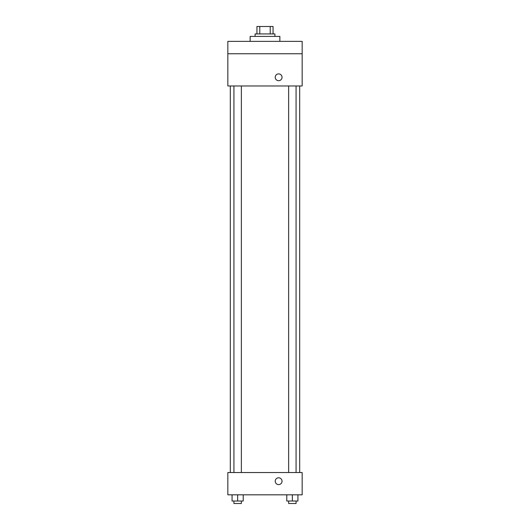 <?xml version="1.0" encoding="UTF-8"?>
<svg xmlns="http://www.w3.org/2000/svg" width="530" height="530" viewBox="0 0 530 530"><rect width="100%" height="100%" fill="white"/><g stroke="black" fill="none" stroke-linecap="round" stroke-linejoin="round"><path stroke-width="0.79" d="M259.786 33.933L259.786 26.5L256.944 26.5L256.944 33.933L256.944 26.5M259.786 26.5L273.056 26.5L273.056 33.933M270.214 33.933L270.214 26.5M255.089 36.411L255.089 33.933L274.911 33.933L274.911 36.411M279.866 41.366L279.866 36.411L250.133 36.411L250.133 41.366M227.834 41.366L302.166 41.366L302.166 53.755L227.834 53.755L227.834 41.366M302.166 53.755L302.166 85.973L227.834 85.973L227.834 53.755M278.628 80.706A3.405 3.405 0 0 1 275.68 75.591A3.405 3.405 0 0 1 281.582 75.591A3.405 3.405 0 0 1 278.628 80.706M227.834 472.528L302.166 472.528L302.166 494.828L227.834 494.828L227.834 472.528M278.628 484.606A3.405 3.405 0 0 1 275.68 479.498A3.405 3.405 0 0 1 281.582 479.498A3.405 3.405 0 0 1 278.628 484.606M286.783 494.828L286.783 501.022L297.933 501.022L297.933 494.828L297.933 501.022M292.355 501.022L292.355 494.828M296.071 501.022L296.071 503.5L288.638 503.5L288.638 501.022M232.067 494.828L232.067 501.022L243.217 501.022L243.217 494.828L243.217 501.022M237.645 501.022L237.645 494.828M241.362 501.022L241.362 503.5L233.929 503.5L233.929 501.022M299.688 472.528L299.688 85.973M230.311 472.528L230.311 85.973M288.638 85.973L288.638 472.528M296.071 85.973L296.071 472.528M241.362 472.528L241.362 85.973M233.929 472.528L233.929 85.973"/></g></svg>
